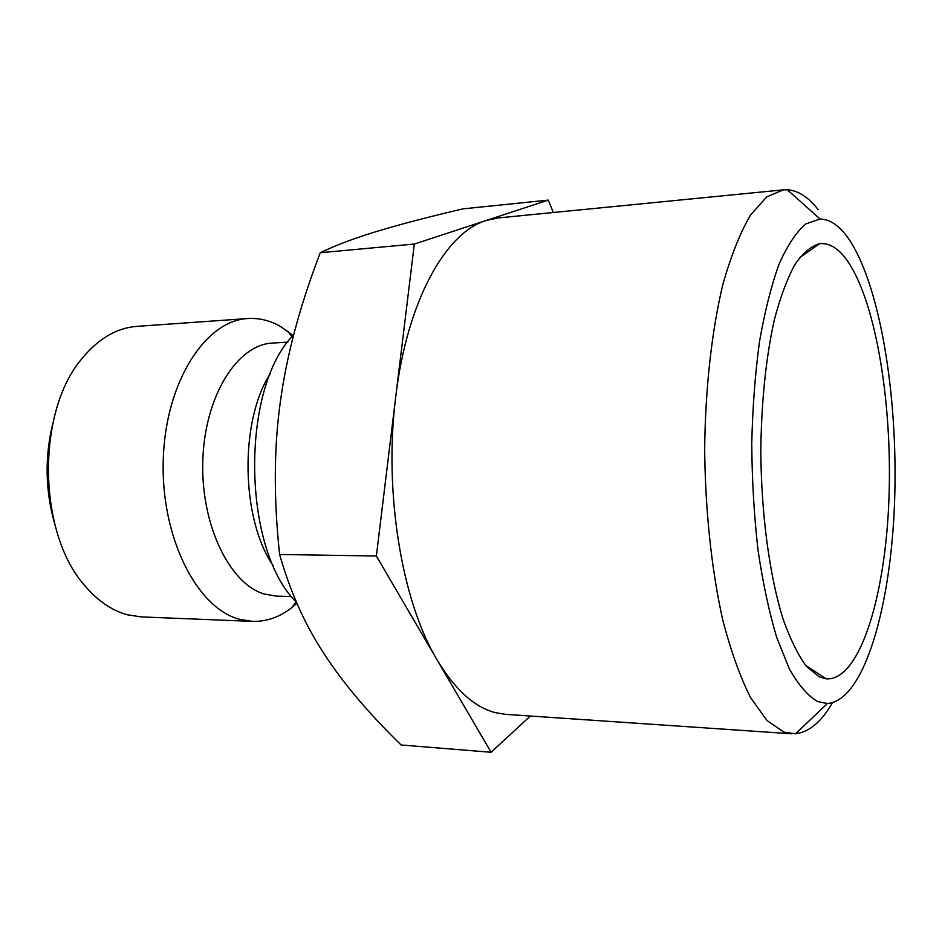 <?xml version="1.0" encoding="UTF-8"?>
<svg xmlns="http://www.w3.org/2000/svg" width="942" height="942" viewBox="0 0 942 942"><rect width="100%" height="100%" fill="white"/><g stroke="black" fill="none" stroke-linecap="round" stroke-linejoin="round"><path stroke-width="1.41" d="M287.781 342.134L272.45 343.076C237.596 344.407 205.003 395.393 202.848 459.672C200.363 523.905 229.318 583.828 264.231 594.025L276.289 596.109L291.643 596.58M293.15 335.493L280.033 326.191C269.671 320.386 258.92 317.843 247.77 318.537C205.462 320.457 165.521 381.899 163.26 459.484C160.611 537.022 196.831 608.143 239.327 619.247L252.362 621.379C266.48 621.767 279.692 617.14 291.996 607.508L296.93 603.316M247.77 318.537L136.873 326.368C116.502 327.91 98.074 338.802 81.601 359.079C35.984 412.525 37.821 533.855 85.039 585.889C97.944 601.043 112.122 610.687 127.57 614.82L141.276 616.904L252.362 621.379M818.139 209.583C808.424 197.137 798.145 190.531 787.3 189.754L783.391 189.848L766.694 196.913L750.503 215.106C740.177 232.721 730.968 255.812 722.867 284.39C711.799 330.677 705.334 388.08 704.663 449.134C705.228 510.399 711.61 569.969 722.714 619.848C730.862 651.004 740.153 676.945 750.597 697.657L767 720.524L783.921 732.134L795.543 733.759C809.107 732.205 821.412 721.878 832.457 702.767M846.222 235.441C837.933 224.691 829.219 219.215 820.082 219.015L805.822 223.902C796.367 231.991 787.477 245.332 779.14 263.948C771.333 285.473 764.786 311.319 759.523 341.487C755.154 373.621 752.576 407.756 751.751 443.894C752.034 480.338 754.118 515.721 758.016 550.069C762.879 582.91 769.119 612.053 776.714 637.487L789.337 668.796C798.486 685.022 807.918 695.938 817.632 701.566L827.417 703.521C864.238 700.872 891.156 606.201 894.629 500.226C898.256 394.097 879.31 279.48 846.222 235.441M791.633 733.783L505.536 714.342L495.198 712.623C474.309 707.136 454.927 689.544 437.053 659.824C401.822 601.526 383.559 491.736 395.746 396.688C407.05 300.887 445.86 232.321 486.26 220.452L498.012 217.955L783.391 189.848M819.151 676.815L806.411 666.312C798.051 655.008 790.279 639.277 783.096 619.141C769.437 575.586 761.042 513.06 760.818 449.04C761.536 400.326 766.034 357.242 774.348 319.785C780.329 297.166 787.171 278.761 794.871 264.572C802.867 253.021 811.121 246.074 819.622 243.707C828.418 242.753 836.837 247.31 844.868 257.39C875.13 296.212 892.686 401.893 888.93 499.248C885.374 596.51 859.728 681.066 826.216 678.852L819.151 676.815M553.343 212.503L548.291 200.104L414.327 244.049L376.364 556.004L491.088 752.269L530.358 716.026M491.088 752.269L401.139 744.981C368.84 713.518 343.229 683.221 324.283 654.089L321.269 649.379C303.701 621.873 289.818 590.234 279.609 554.485C273.616 498.342 273.887 447.273 280.433 401.28C286.521 356.523 299.12 308.811 318.208 258.132L320.256 252.727C336.435 244.967 355.687 237.749 378.001 231.061C400.291 224.314 428.634 216.907 463.028 208.853L548.291 200.104M376.364 556.004L279.609 554.485M414.327 244.049L320.256 252.727M52.776 423.594C44.769 456.623 45.263 489.51 54.271 522.28M270.684 372.985C239.268 420.532 240.775 519.69 273.616 566.26M293.657 334.928C240.387 387.503 242.023 549.527 296.459 602.256M291.985 336.859L287.805 331.207M295.988 601.738L291.996 607.508M820.082 219.015L787.3 189.754M799.511 257.731L819.622 243.707M805.681 665.441L826.216 678.852M827.417 703.521L795.543 733.759"/></g></svg>
